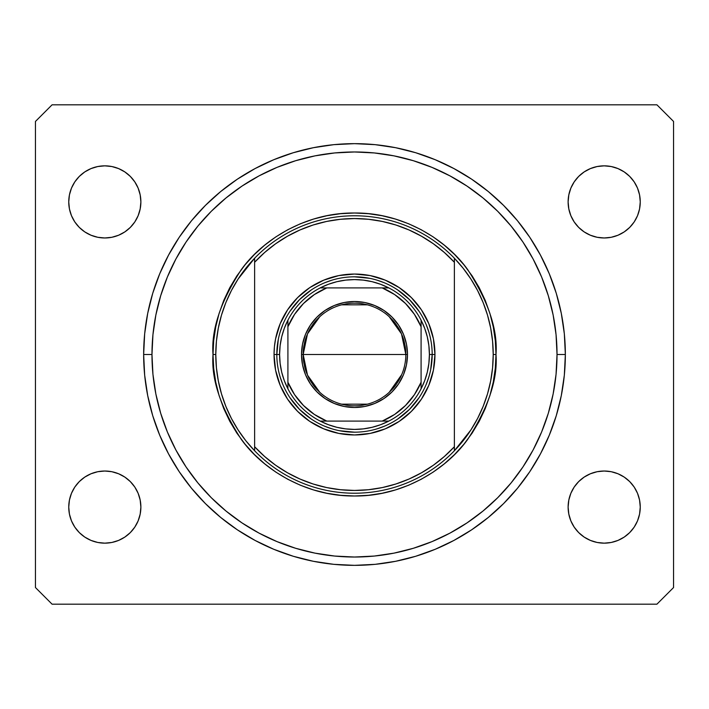 <?xml version="1.0" encoding="UTF-8"?>
<svg xmlns="http://www.w3.org/2000/svg" width="709" height="709" viewBox="0 0 709 709"><rect width="100%" height="100%" fill="white"/><g stroke="black" fill="none" stroke-linecap="round" stroke-linejoin="round"><path stroke-width="1.06" d="M565.348 354.5A210.848 210.848 0 0 1 354.5 565.348A210.848 210.848 0 0 1 143.652 354.5L144.663 333.833L147.702 313.369L152.727 293.296L159.702 273.807L168.547 255.107L179.182 237.355L191.51 220.738L205.406 205.406L220.738 191.51L237.355 179.182L255.107 168.547L273.807 159.702L293.296 152.727L313.369 147.702L333.833 144.663L354.5 143.652L375.167 144.663L395.631 147.702L415.704 152.727L435.193 159.702L453.893 168.547L471.645 179.182L488.262 191.51L503.594 205.406L517.49 220.738L529.818 237.355L540.453 255.107L549.298 273.807L556.273 293.296L561.298 313.369L564.337 333.833L565.348 354.5L564.337 375.167L561.298 395.631L556.273 415.704L549.298 435.193L540.453 453.893L529.818 471.645L517.49 488.262L503.594 503.594L488.262 517.49L471.645 529.818L453.893 540.453L435.193 549.298L415.704 556.273L395.631 561.298L375.167 564.337L354.5 565.348L333.833 564.337L313.369 561.298L293.296 556.273L273.807 549.298L255.107 540.453L237.355 529.818L220.738 517.49L205.406 503.594L191.51 488.262L179.182 471.645L168.547 453.893L159.702 435.193L152.727 415.704L147.702 395.631L144.663 375.167L143.652 354.5A210.848 210.848 0 0 1 354.5 143.652A210.848 210.848 0 0 1 565.348 354.5L557.026 354.5L565.348 354.5M71.485 520.893L69.438 514.122L68.746 507.086A36.07 36.07 0 0 1 104.808 471.024A36.07 36.07 0 0 1 140.878 507.086A36.07 36.07 0 0 1 104.808 543.156A36.07 36.07 0 0 1 68.746 507.086L69.438 500.049L71.485 493.287L74.817 487.048L79.302 481.588L84.77 477.104L91.009 473.772L97.771 471.715L104.808 471.024L111.845 471.715L118.607 473.772L124.846 477.104L130.314 481.588L134.799 487.048L138.131 493.287L140.178 500.049L140.878 507.086L140.178 514.122L138.131 520.893L134.799 527.124L130.314 532.592L124.846 537.076L118.607 540.409L111.845 542.465L104.808 543.156L97.771 542.465L91.009 540.409L84.77 537.076L79.302 532.592L74.817 527.124L71.485 520.893L69.438 514.122L68.746 507.086L69.438 500.049L71.485 493.287L74.817 487.048L79.302 481.588L84.77 477.104M634.183 487.048L637.515 493.287L639.562 500.049L640.254 507.086A36.07 36.07 0 0 1 604.192 543.156A36.07 36.07 0 0 1 568.122 507.086L568.822 500.049L570.869 493.287L574.201 487.048L578.686 481.588L584.154 477.104L590.393 473.772L597.155 471.715L604.192 471.024L611.229 471.715L617.991 473.772L624.23 477.104L629.698 481.588L634.183 487.048L637.515 493.287L639.562 500.049L640.254 507.086L639.562 514.122L637.515 520.893L634.183 527.124L629.698 532.592L624.23 537.076L617.991 540.409L611.229 542.465L604.192 543.156L597.155 542.465L590.393 540.409L584.154 537.076L578.686 532.592L574.201 527.124L570.869 520.893L568.822 514.122L568.122 507.086A36.07 36.07 0 0 1 604.192 471.024A36.07 36.07 0 0 1 640.254 507.086L639.562 514.122L637.515 520.893M637.515 188.107L639.562 194.878L640.254 201.914A36.07 36.07 0 0 1 604.192 237.976A36.07 36.07 0 0 1 568.122 201.914L568.822 194.878L570.869 188.107L574.201 181.876L578.686 176.408L584.154 171.924L590.393 168.591L597.155 166.535L604.192 165.844L611.229 166.535L617.991 168.591L624.23 171.924L629.698 176.408L634.183 181.876L637.515 188.107L639.562 194.878L640.254 201.914L639.562 208.951L637.515 215.713L634.183 221.952L629.698 227.412L624.23 231.896L617.991 235.228L611.229 237.285L604.192 237.976L597.155 237.285L590.393 235.228L584.154 231.896L578.686 227.412L574.201 221.952L570.869 215.713L568.822 208.951L568.122 201.914A36.07 36.07 0 0 1 604.192 165.844A36.07 36.07 0 0 1 640.254 201.914L639.562 208.951L637.515 215.713L634.183 221.952L629.698 227.412L624.23 231.896M74.817 221.952L71.485 215.713L69.438 208.951L68.746 201.914A36.07 36.07 0 0 1 104.808 165.844A36.07 36.07 0 0 1 140.878 201.914A36.07 36.07 0 0 1 104.808 237.976A36.07 36.07 0 0 1 68.746 201.914L69.438 194.878L71.485 188.107L74.817 181.876L79.302 176.408L84.77 171.924L91.009 168.591L97.771 166.535L104.808 165.844L111.845 166.535L118.607 168.591L124.846 171.924L130.314 176.408L134.799 181.876L138.131 188.107L140.178 194.878L140.878 201.914L140.178 208.951L138.131 215.713L134.799 221.952L130.314 227.412L124.846 231.896L118.607 235.228L111.845 237.285L104.808 237.976L97.771 237.285L91.009 235.228L84.77 231.896L79.302 227.412L74.817 221.952L71.485 215.713L69.438 208.951L68.746 201.914L69.438 194.878L71.485 188.107M656.906 604.192L52.094 604.192L35.45 587.548L35.45 121.452L52.094 104.808L656.906 104.808L673.55 121.452L673.55 587.548L656.906 604.192L673.55 587.548L673.55 121.452L656.906 104.808L52.094 104.808L35.45 121.452L35.45 587.548L52.094 604.192L656.906 604.192M97.771 471.715L104.808 471.024M138.131 493.287L140.178 500.049M130.314 532.592L124.846 537.076M104.808 543.156L97.771 542.465M84.77 537.076L79.302 532.592M570.869 493.287L574.201 487.048M578.686 481.588L584.154 477.104M604.192 471.024L611.229 471.715M624.23 477.104L629.698 481.588M629.698 532.592L624.23 537.076M611.229 542.465L604.192 543.156M578.686 176.408L584.154 171.924M604.192 165.844L611.229 166.535M624.23 171.924L629.698 176.408M611.229 237.285L604.192 237.976M570.869 215.713L568.822 208.951M79.302 176.408L84.77 171.924M97.771 166.535L104.808 165.844M138.131 215.713L134.799 221.952M130.314 227.412L124.846 231.896M104.808 237.976L97.771 237.285M84.77 231.896L79.302 227.412M556.273 293.296L554.925 289.024M540.453 255.107L529.818 237.355M395.631 147.702L375.167 144.663M152.727 415.704L154.075 419.976M168.547 453.893L179.182 471.645M313.369 561.298L333.833 564.337M274.046 354.5L276.82 354.5L274.046 354.5L274.427 346.612L275.588 338.805L280.17 323.712L287.606 309.798L297.612 297.612L309.798 287.606L323.712 280.17L338.805 275.588L354.5 274.046L370.195 275.588L385.288 280.17L399.202 287.606L411.388 297.612L421.394 309.798L428.83 323.712L433.412 338.805L434.954 354.5A80.454 80.454 0 0 1 354.5 434.954A80.454 80.454 0 0 1 274.046 354.5A80.454 80.454 0 0 1 354.5 274.046A80.454 80.454 0 0 1 434.954 354.5L433.412 370.195L428.83 385.288L421.394 399.202L411.388 411.388L399.202 421.394L385.288 428.83L370.195 433.412L354.5 434.954L338.805 433.412L323.712 428.83L309.798 421.394L297.612 411.388L287.606 399.202L280.17 385.288L275.588 370.195L274.046 354.5M432.18 354.5L434.954 354.5L432.18 354.5A77.68 77.68 0 0 0 354.5 276.82A77.68 77.68 0 0 0 276.82 354.5L279.594 354.5A74.906 74.906 0 0 1 287.916 320.184L284.309 328.329L281.703 336.846L280.126 345.611L279.594 354.5L280.126 363.389L281.703 372.154L284.309 380.671L287.916 388.816A74.906 74.906 0 0 1 279.594 354.5L276.82 354.5A77.68 77.68 0 0 1 354.5 276.82A77.68 77.68 0 0 1 432.18 354.5A77.68 77.68 0 0 1 354.5 432.18A77.68 77.68 0 0 1 276.82 354.5A77.68 77.68 0 0 0 354.5 432.18A77.68 77.68 0 0 0 432.18 354.5L429.406 354.5L432.18 354.5L430.691 369.655M483.13 406.434A138.716 138.716 0 0 0 483.157 406.372L487.526 393.832L490.672 380.937L492.578 367.776L493.216 354.5A138.716 138.716 0 0 1 254.62 450.764A138.716 138.716 0 0 1 215.784 354.5L213.01 354.5L215.784 354.5A138.716 138.716 0 0 1 454.38 258.236A138.716 138.716 0 0 1 493.216 354.5L495.99 354.5C497.878 379.093 488.448 407.391 467.692 439.394C445.979 469.783 402.535 496.557 354.5 495.99C306.465 496.557 263.021 469.783 241.308 439.394C220.552 407.391 211.122 379.093 213.01 354.5L213.693 368.37L215.731 382.107L219.099 395.569L223.778 408.65L229.716 421.199L236.85 433.11L245.128 444.259L254.451 454.549L264.741 463.872L275.89 472.15L287.801 479.284L300.35 485.222L313.431 489.901L326.893 493.269L340.63 495.307L354.5 495.99L368.37 495.307L382.107 493.269L395.569 489.901L408.65 485.222L421.199 479.284L433.11 472.15L444.259 463.872L454.549 454.549L463.872 444.259L472.15 433.11L479.284 421.199L485.222 408.65L489.901 395.569L493.269 382.107L495.307 368.37L495.99 354.5L495.307 340.63L493.269 326.893L489.901 313.431L485.222 300.35L479.284 287.801L472.15 275.89L463.872 264.741L454.549 254.451L444.259 245.128L433.11 236.85L421.199 229.716L408.65 223.778L395.569 219.099L382.107 215.731L368.37 213.693L354.5 213.01L340.63 213.693L326.893 215.731L313.431 219.099L300.35 223.778L287.801 229.716L275.89 236.85L264.741 245.128L254.451 254.451L245.128 264.741L236.85 275.89L229.716 287.801L223.778 300.35L219.099 313.431L215.731 326.893L213.693 340.63L213.01 354.5C211.122 329.907 220.552 301.609 241.308 269.606C263.021 239.217 306.465 212.443 354.5 213.01C402.535 212.443 445.979 239.217 467.692 269.606C488.448 301.609 497.878 329.907 495.99 354.5L493.216 354.5A138.716 138.716 0 0 0 493.216 354.465M470.891 429.964L463.137 440.768L454.38 450.764L454.38 446.723A135.942 135.942 0 0 1 254.62 446.723L264.652 456.516L275.633 465.228L287.455 472.761L299.987 479.036L313.103 483.99L326.654 487.562L340.506 489.724L354.5 490.442L368.494 489.724L382.346 487.562L395.897 483.99L409.013 479.036L421.545 472.761L433.367 465.228L444.348 456.516L454.38 446.723L454.38 262.277L444.348 252.484L433.367 243.772L421.545 236.239L409.013 229.964L395.897 225.01L382.346 221.438L368.494 219.276L354.5 218.558L340.506 219.276L326.654 221.438L313.103 225.01L299.987 229.964L287.455 236.239L275.633 243.772L264.652 252.484L254.62 262.277L254.62 450.764A138.716 138.716 0 0 0 454.38 450.764L470.891 429.964L477.591 418.47L483.139 406.408M143.652 354.5L151.974 354.5A202.526 202.526 0 0 1 354.5 151.974A202.526 202.526 0 0 1 557.026 354.5L556.051 374.352L553.135 394.009L548.305 413.294L541.614 432.003L533.115 449.967L522.896 467.018L511.056 482.98L497.709 497.709L482.98 511.056L467.018 522.896L449.967 533.115L432.003 541.614L413.294 548.305L394.009 553.135L374.352 556.051L354.5 557.026L334.648 556.051L314.991 553.135L295.706 548.305L276.997 541.614L259.033 533.115L241.982 522.896L226.02 511.056L211.291 497.709L197.944 482.98L186.104 467.018L175.885 449.967L167.386 432.003L160.695 413.294L155.865 394.009L152.949 374.352L151.974 354.5L152.949 334.648L155.865 314.991L160.695 295.706L167.386 276.997L175.885 259.033L186.104 241.982L197.944 226.02L211.291 211.291L226.02 197.944L241.982 186.104L259.033 175.885L276.997 167.386L295.706 160.695L314.991 155.865L334.648 152.949L354.5 151.974L374.352 152.949L394.009 155.865L413.294 160.695L432.003 167.386L449.967 175.885L467.018 186.104L482.98 197.944L497.709 211.291L511.056 226.02L522.896 241.982L533.115 259.033L541.614 276.997L548.305 295.706L553.135 314.991L556.051 334.648L557.026 354.5A202.526 202.526 0 0 1 354.5 557.026A202.526 202.526 0 0 1 151.974 354.5L143.652 354.5M490.681 328.081A138.716 138.716 0 0 0 490.672 328.045L487.517 315.151L483.139 302.592A138.716 138.716 0 0 0 483.13 302.566M225.87 302.566A138.716 138.716 0 0 0 225.843 302.628L221.474 315.168L218.328 328.063A138.716 138.716 0 0 0 218.319 328.081M218.328 328.063L216.422 341.224L215.784 354.5A138.716 138.716 0 0 0 215.784 354.535M218.319 380.919A138.716 138.716 0 0 0 218.328 380.955L221.483 393.849L225.861 406.408A138.716 138.716 0 0 0 225.87 406.434M454.38 450.764L454.38 258.236A138.716 138.716 0 0 0 254.62 258.236L254.62 262.277A135.942 135.942 0 0 1 454.38 262.277L454.38 258.236L463.137 268.232L470.891 279.036L477.582 290.522L483.139 302.592M556.273 415.704L554.925 419.976M395.631 561.298L375.167 564.337M152.727 293.296L154.075 289.024M313.369 147.702L333.833 144.663M428.839 331.954L426.251 324.74M414.552 305.216L419.09 311.34L409.43 299.57L397.66 289.91L403.784 294.448M384.26 282.749L377.046 280.161M369.655 278.309L354.5 276.82M331.954 280.161L324.74 282.749M305.216 294.448L311.34 289.91L299.57 299.57L289.91 311.34L294.448 305.216M282.749 324.74L280.161 331.954M278.309 339.345L276.82 354.5M280.161 377.046L282.749 384.26M294.448 403.784L289.91 397.66L299.57 409.43L311.34 419.09L305.216 414.552M324.74 426.251L331.954 428.839M339.345 430.691L354.5 432.18M377.046 428.839L384.26 426.251M403.784 414.552L397.66 419.09L409.43 409.43L419.09 397.66L414.552 403.784M426.251 384.26L428.839 377.046M225.861 406.408L231.418 418.478L238.109 429.964L245.863 440.768L254.62 450.764L254.62 258.236L238.109 279.036L231.409 290.53L225.861 302.592M493.216 354.5L492.578 341.224L490.672 328.063M254.62 258.236L245.863 268.232L238.109 279.036M215.784 354.5L216.422 367.776L218.328 380.937M319.759 392.281L307.502 375.132L303.177 354.5A51.323 51.323 0 0 0 354.5 405.823A51.323 51.323 0 0 0 405.823 354.5L407.489 354.5A52.989 52.989 0 0 1 354.5 407.489A52.989 52.989 0 0 1 301.511 354.5L405.823 354.5A51.323 51.323 0 0 1 354.5 405.823A51.323 51.323 0 0 1 303.177 354.5L307.502 333.868L319.759 316.719M401.711 374.627L389.241 392.281M367.457 404.165L341.543 404.165M287.916 323.109L287.916 326.76A72.132 72.132 0 0 1 326.76 287.916L314.362 294.563L303.496 303.496L294.563 314.362L287.916 326.76L287.916 382.24L294.563 394.638L303.496 405.504L314.362 414.437L326.76 421.084L382.24 421.084L394.638 414.437L405.504 405.504L414.437 394.638L421.084 382.24L421.084 326.76L414.437 314.362L405.504 303.496L394.638 294.563L382.24 287.916L320.184 287.916A74.906 74.906 0 0 1 388.816 287.916L380.671 284.309L372.154 281.703L363.389 280.126L354.5 279.594L345.611 280.126L336.846 281.703L328.329 284.309L320.184 287.916A74.906 74.906 0 0 0 287.916 320.184L287.916 388.816A74.906 74.906 0 0 0 320.184 421.084L328.329 424.691L336.846 427.297L345.611 428.874L354.5 429.406L363.389 428.874L372.154 427.297L380.671 424.691L388.816 421.084A74.906 74.906 0 0 1 320.184 421.084L388.816 421.084A74.906 74.906 0 0 0 421.084 388.816L424.691 380.671L427.297 372.154L428.874 363.389L429.406 354.5L428.874 345.611L427.297 336.846L424.691 328.329L421.084 320.184A74.906 74.906 0 0 1 421.084 388.816L421.084 320.184A74.906 74.906 0 0 0 388.816 287.916L320.184 287.916A74.906 74.906 0 0 0 287.916 320.184M407.489 354.5L406.47 364.834L403.456 374.777L398.555 383.941L391.971 391.971L383.941 398.555L374.777 403.456L364.834 406.47L354.5 407.489L344.166 406.47L334.223 403.456L325.059 398.555L317.029 391.971L310.445 383.941L305.544 374.777L302.53 364.834L301.511 354.5L302.53 344.166L305.544 334.223L310.445 325.059L317.029 317.029L325.059 310.445L334.223 305.544L344.166 302.53L354.5 301.511L364.834 302.53L374.777 305.544L383.941 310.445L391.971 317.029L398.555 325.059L403.456 334.223L406.47 344.166L407.489 354.5L303.177 354.5A51.323 51.323 0 0 1 354.5 303.177A51.323 51.323 0 0 1 405.823 354.5A51.323 51.323 0 0 0 354.5 303.177A51.323 51.323 0 0 0 303.177 354.5L301.511 354.5A52.989 52.989 0 0 1 354.5 301.511A52.989 52.989 0 0 1 407.489 354.5M421.084 388.816A74.906 74.906 0 0 1 388.816 421.084L382.24 421.084A72.132 72.132 0 0 0 421.084 382.24L421.084 385.891M320.184 421.084A74.906 74.906 0 0 1 287.916 388.816L287.916 382.24A72.132 72.132 0 0 0 326.76 421.084L323.109 421.084M388.816 287.916A74.906 74.906 0 0 1 421.084 320.184L421.084 326.76A72.132 72.132 0 0 0 382.24 287.916L385.891 287.916M341.543 304.835L367.457 304.835M389.241 316.719L401.498 333.868L405.823 354.5M320.512 421.084L325.803 421.084L320.512 421.084M421.084 388.488L421.084 386.033M388.488 287.916L383.197 287.916L388.488 287.916M287.916 320.512L287.916 325.803L287.916 320.512"/></g></svg>
